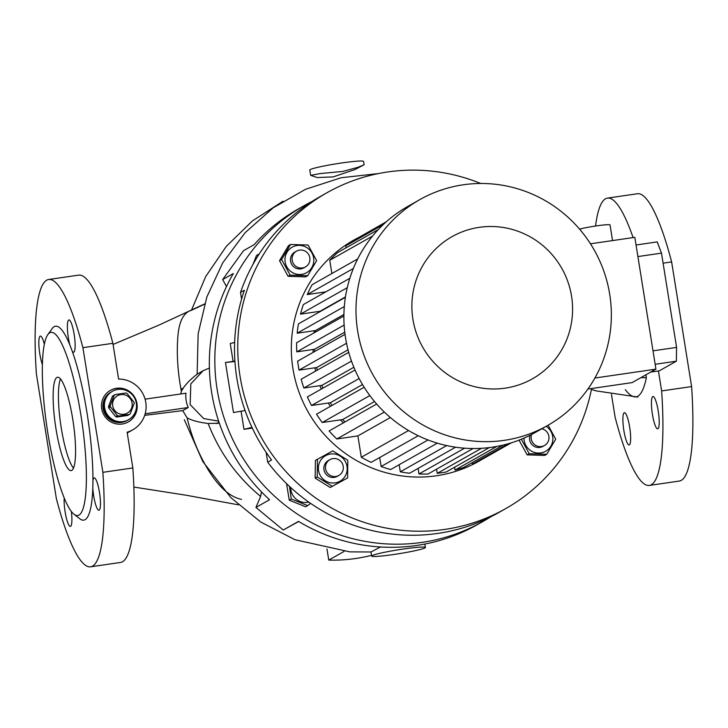<?xml version="1.0" encoding="UTF-8"?>
<svg xmlns="http://www.w3.org/2000/svg" width="728" height="728" viewBox="0 0 728 728"><rect width="100%" height="100%" fill="white"/><g stroke="black" fill="none" stroke-linecap="round" stroke-linejoin="round"><path stroke-width="1.09" d="M112.421 391.3L110.965 392.119A16.334 15.989 60.5 0 0 121.585 422.422A16.334 15.989 60.5 0 0 127.054 420.547L127.537 420.274A16.334 15.989 -119.5 0 1 103.631 408.372A16.334 15.989 -119.5 0 1 111.457 391.846A16.334 15.989 60.5 0 0 122.067 422.14A16.334 15.989 60.5 0 0 127.537 420.274L128.51 419.728A16.334 15.989 -119.5 0 1 104.605 407.826A16.334 15.989 -119.5 0 1 112.421 391.3A16.334 15.989 -119.5 0 1 136.327 403.203A16.334 15.989 -119.5 0 1 128.51 419.728M132.096 403.003A9.983 9.773 -119.5 0 1 123.978 414.241A9.983 9.773 -119.5 0 1 112.704 405.824A9.983 9.773 -119.5 0 1 120.83 394.585A9.983 9.773 -119.5 0 1 132.096 403.003M110.419 406.825A12.249 11.994 -119.5 0 1 110.237 405.678L108.49 406.67A12.249 11.994 -119.5 0 0 108.672 407.817L110.419 406.825L117.408 415.606L115.652 416.598A12.249 11.994 -119.5 0 0 116.735 417.026L118.482 416.043A12.249 11.994 -119.5 0 1 117.408 415.606M118.482 416.043L129.384 414.45L127.637 415.442L116.735 417.026M115.042 394.594L113.295 395.586A12.249 11.994 -119.5 0 0 112.403 396.305L114.16 395.313A12.249 11.994 -119.5 0 1 115.042 394.594L125.944 393.002A12.249 11.994 -119.5 0 1 127.018 393.439L134.007 402.22A12.249 11.994 -119.5 0 1 134.189 403.367L130.276 413.731A12.249 11.994 -119.5 0 1 129.384 414.45M114.16 395.313L110.237 405.678M108.672 407.817L115.652 416.598M112.403 396.305L108.49 406.67M530.048 435.253A9.073 8.882 60.5 0 0 542.906 446.391L544.517 445.481A9.073 8.882 60.5 0 0 541.814 428.765M531.622 434.443A9.073 8.882 60.5 0 0 544.517 445.481M252.989 264.373L256.529 255.428L258.586 254.263L258.058 255.792M259.086 254.181L258.586 254.263M524.014 438.083A14.651 14.342 60.5 0 0 538.265 453.071A14.651 14.342 60.5 0 0 546.146 426.317M521.339 439.212L529.201 453.699L546.728 454.263L555.701 439.212L548.12 425.197M546.728 454.263L544.671 455.428L527.145 454.864L519.028 440.131M347.584 477.941L330.221 487.478L315.169 478.132L315.406 460.424L317.463 459.259L317.226 476.967L332.286 486.313L347.584 477.941L347.82 460.233L332.76 450.887L317.463 459.259M332.978 453.881A14.651 14.342 60.5 0 0 318.364 467.986A14.651 14.342 60.5 0 0 332.587 483.028A14.651 14.342 60.5 0 0 347.201 468.914A14.651 14.342 60.5 0 0 332.978 453.881M329.93 459.641L328.319 460.551A9.073 8.882 60.5 0 0 334.216 477.386A9.073 8.882 60.5 0 0 337.246 476.349L338.866 475.439A9.073 8.882 60.5 0 0 332.969 458.604A9.073 8.882 60.5 0 0 325.989 470.415A9.073 8.882 60.5 0 0 338.866 475.439M281.599 259.523L279.534 260.688L288.506 245.636L290.563 244.471L281.599 259.523L290.154 275.148L307.68 275.712L316.644 260.651L308.09 245.036L290.563 244.471M313.804 260.406A14.651 14.342 60.5 0 0 299.581 245.372A14.651 14.342 60.5 0 0 284.966 259.477A14.651 14.342 60.5 0 0 299.19 274.511A14.651 14.342 60.5 0 0 313.804 260.406M305.469 266.921L303.849 267.84A9.073 8.882 -119.5 0 1 290.572 261.225A9.073 8.882 -119.5 0 1 294.913 252.043L296.533 251.133A9.073 8.882 60.5 0 0 292.183 260.315A9.073 8.882 60.5 0 0 305.469 266.921A9.073 8.882 60.5 0 0 309.81 257.739A9.073 8.882 60.5 0 0 296.533 251.133M289.462 486.386L291.309 499.026L307.698 505.614L305.642 506.779L289.253 500.2L286.559 483.62M290.736 487.56A14.651 14.342 60.5 0 0 308.781 502.102M393.666 554.509A27.218 1.975 170.9 0 0 425.389 547.465A27.218 1.975 170.9 0 0 403.358 549.03A27.218 1.975 170.9 0 0 371.635 556.074A27.218 1.975 170.9 0 0 393.666 554.509M364.091 164.765L363.563 161.443A27.218 1.975 170.9 0 0 341.523 162.999A27.218 1.975 170.9 0 0 309.8 170.052L310.656 175.357L320.411 173.537L342.879 171.426L358.212 167.222L364.091 164.765L354.773 169.624L333.187 176.904L317.272 177.559L310.656 175.357M116.471 388.279A18.145 17.763 60.5 0 0 102.512 411.902A18.145 17.763 60.5 0 0 128.264 421.949A18.145 17.763 60.5 0 0 116.471 388.279M128.11 422.04A18.145 17.763 60.5 0 0 116.152 388.461A18.145 17.763 60.5 0 0 110.237 390.445M71.335 511.438A16.334 3.121 81.7 0 1 70.37 526.38A16.334 3.121 81.7 0 1 65.111 511.857A16.334 3.121 81.7 0 1 64.228 498.034M42.415 364.61A16.334 3.121 81.7 0 1 39.03 347.484A16.334 3.121 81.7 0 1 40.14 336.172A16.334 3.121 81.7 0 1 40.358 336.09A16.334 3.121 81.7 0 1 44.344 344.299M93.657 495.713A16.334 3.121 81.7 0 1 92.802 488.17L92.947 480.516A16.334 3.121 81.7 0 1 94.212 477.905A16.334 3.121 81.7 0 1 99.472 492.419A16.334 3.121 81.7 0 1 98.917 510.228A16.334 3.121 81.7 0 1 93.657 495.713M47.857 334.598A92.547 17.69 81.7 0 1 80.826 414.614A92.547 17.69 81.7 0 1 74.028 514.259A92.547 17.69 81.7 0 1 47.875 433.251A92.547 17.69 81.7 0 1 47.857 334.598L52.17 328.574A97.998 18.737 81.7 0 1 69.852 344.917A16.334 3.121 81.7 0 1 68.359 337.746A16.334 3.121 81.7 0 1 68.905 319.938A16.334 3.121 81.7 0 1 74.165 334.461A16.334 3.121 81.7 0 1 73.619 352.261A16.334 3.121 81.7 0 1 72.227 351.16A97.998 18.737 81.7 0 1 87.078 413.295A97.998 18.737 81.7 0 1 92.947 480.516M72.745 419.182A47.184 9.018 -98.3 0 0 57.548 377.24A47.184 9.018 -98.3 0 0 55.956 428.683A47.184 9.018 -98.3 0 0 71.153 470.616A47.184 9.018 -98.3 0 0 72.745 419.182M60.497 378.951A47.184 9.018 -98.3 0 0 61.243 427.909A47.184 9.018 -98.3 0 0 73.492 468.14M92.802 488.17A97.998 18.737 81.7 0 1 79.88 518.8L74.028 514.259M624.196 412.74A16.334 3.121 -98.3 0 0 623.769 429.875A16.334 3.121 -98.3 0 0 629.129 444.99A16.334 3.121 -98.3 0 0 629.347 444.908A16.334 3.121 -98.3 0 0 629.775 427.782A16.334 3.121 -98.3 0 0 624.415 412.667A16.334 3.121 -98.3 0 0 624.196 412.74M658.23 411.029A16.334 3.121 -98.3 0 0 652.971 396.514A16.334 3.121 -98.3 0 0 652.415 414.323A16.334 3.121 -98.3 0 0 657.675 428.838A16.334 3.121 -98.3 0 0 658.23 411.029M490.545 516.916A181.472 177.641 -119.5 0 1 482.746 521.603A181.472 177.641 -119.5 0 1 422.022 542.369A181.472 177.641 -119.5 0 1 225.189 421.166A181.472 177.641 -119.5 0 1 304.04 205.706A181.472 177.641 -119.5 0 1 312.075 201.438M482.746 521.603L477.259 524.706A181.472 177.641 -119.5 0 1 416.525 545.472A181.472 177.641 -119.5 0 1 298.516 521.385L283.238 530.03L255.938 507.434L260.642 496.441C237.219 477.022 219.892 453.135 208.672 424.779L208.181 423.505C198.808 422.304 191.782 420.429 187.114 417.872C191.628 436.909 198.653 454.208 208.181 469.778C218.928 487.214 230.048 497.078 241.532 499.363M144.681 415.37L182.728 410.619L187.114 417.872M612.539 240.586L610.028 224.925A16.726 1.219 170.9 0 0 596.487 225.889A16.726 1.219 170.9 0 0 579.561 229.129M571.553 296.187A81.663 79.934 -119.5 0 1 505.114 388.161A81.663 79.934 -119.5 0 1 412.913 319.292A81.663 79.934 -119.5 0 1 479.352 227.318A81.663 79.934 -119.5 0 1 571.553 296.187M609.7 294.221A129.748 127.009 -119.5 0 1 547.556 425.516A129.748 127.009 -119.5 0 1 357.639 330.94A129.748 127.009 -119.5 0 1 419.783 199.645A129.748 127.009 -119.5 0 1 609.7 294.221M547.556 425.516L535.453 432.368A129.748 127.009 -119.5 0 1 345.536 337.792A129.748 127.009 -119.5 0 1 407.68 206.497L419.783 199.645M343.343 422.895A107.071 104.805 -119.5 0 1 340.531 419.847M330.33 406.388A107.071 104.805 -119.5 0 1 328.264 403.039M321.285 389.08A107.071 104.805 -119.5 0 1 319.938 385.667M315.606 371.08A107.071 104.805 -119.5 0 1 314.933 367.804M482.182 459.304A127.027 124.342 -119.5 0 1 292.938 368.65A127.027 124.342 -119.5 0 1 359.086 237.282M591.591 388.515A181.472 177.641 -119.5 0 1 505.678 508.626A181.472 177.641 -119.5 0 1 240.058 376.358A181.472 177.641 -119.5 0 1 326.972 192.729A181.472 177.641 -119.5 0 1 480.708 183.492M505.678 508.626L498.571 512.649A181.472 177.641 -119.5 0 1 267.704 462.18L271.58 459.987A181.472 177.641 -119.5 0 1 236.828 378.187A181.472 177.641 -119.5 0 1 244.39 290.217L240.513 292.41A181.472 177.641 -119.5 0 1 319.865 196.751L326.972 192.729M348.039 349.795L316.653 367.549A108.882 106.579 -119.5 0 0 317.217 370.17M322.959 388.133A108.882 106.579 -119.5 0 1 321.858 385.385L353.863 367.276M332.014 405.432A108.882 106.579 -119.5 0 1 330.339 402.739L362.508 384.539M344.972 421.967A108.882 106.579 -119.5 0 1 342.715 419.528L374.538 401.528M587.905 389.052L632.113 382.619L655.937 369.142L594.894 378.032M590.454 243.798L634.825 237.337L655.937 369.142M653.007 350.841L676.585 347.402L661.488 253.135L657.22 241.905L636.054 244.99M676.585 347.402L676.33 361.197L659.295 370.834L650.75 372.081M345.454 296.915L320.056 311.293A108.882 106.579 -119.5 0 0 319.901 311.739M343.916 314.478L315.524 330.539A108.882 106.579 -119.5 0 0 315.306 332.168M344.763 332.168L314.523 349.276A108.882 106.579 -119.5 0 0 314.614 351.551M331.877 273.528L329.757 260.278L372.609 236.045M313.131 352.398A107.071 104.805 -119.5 0 1 313.04 349.495M314.023 332.896A107.071 104.805 -119.5 0 1 314.35 330.712M319.028 312.239A107.071 104.805 -119.5 0 1 319.328 311.393M508.526 443.661L472.408 464.091A127.027 124.342 60.5 0 0 480.789 460.096L511.311 442.824M472.408 464.091L472.181 462.644M496.86 446.41L455.036 470.07A127.027 124.342 60.5 0 0 463.636 467.476L503.303 445.036M455.036 470.07L454.581 467.24M436.554 469.178L437.228 473.355L446.036 472.072L489.343 447.574M418.099 468.413L418.991 473.983A127.027 124.342 60.5 0 0 428.019 474.01L473.073 448.521M399.171 464.71L400.309 471.817A127.027 124.342 60.5 0 0 409.555 473.245L455.61 447.192M379.688 457.539L381.126 466.493A127.027 124.342 60.5 0 0 390.627 469.542L437.31 443.134M390.363 417.535L357.885 435.908L361.306 457.266A127.027 124.342 60.5 0 0 371.144 462.371L418.245 435.726M357.885 435.908L336.818 438.975L384.348 412.084M376.676 404.031L329.092 430.958A127.027 124.342 60.5 0 0 336.818 438.975M342.715 419.528L322.231 422.513L369.851 395.568M364.173 387.251L316.534 414.196A127.027 124.342 60.5 0 0 322.231 422.513M330.339 402.739L311.502 405.478L359.141 378.533M355.018 369.997L307.398 396.933A127.027 124.342 60.5 0 0 311.502 405.478M321.858 385.385L303.885 388.006L351.488 361.07M348.721 352.343L301.155 379.252A127.027 124.342 60.5 0 0 303.885 388.006M345.036 334.343L297.588 361.188L299.017 370.124L316.653 367.549M343.889 315.998L296.633 342.733A127.027 124.342 60.5 0 0 296.769 351.861L314.523 349.276M345.391 297.315L298.435 323.887A127.027 124.342 60.5 0 0 297.188 333.206L315.524 330.539M349.822 278.287L303.339 304.577A127.027 124.342 60.5 0 0 300.509 314.132L320.056 311.293M357.703 258.922L312.112 284.712A127.027 124.342 60.5 0 0 307.243 294.567L325.826 291.855M378.296 229.557L337.546 252.616A127.027 124.342 60.5 0 0 329.757 260.278M346.091 247.784L345.782 245.837L383.119 224.706M385.967 222.076L353.899 240.222A127.027 124.342 60.5 0 0 345.782 245.837M362.444 235.39L386.277 221.803M346.528 343.243L299.017 370.124M481.526 448.293L437.228 473.355M418.991 473.983L464.601 448.184M400.309 471.817L446.701 445.572M381.126 466.493L428.028 439.958M361.306 457.266L408.572 430.53M344.135 325.07L296.769 351.861M344.308 306.552L297.188 333.206M347.256 287.687L300.509 314.132M353.344 268.486L307.243 294.567M637.901 256.565L661.488 253.135M655.155 364.282L676.33 361.197M204.513 304.213L191.437 310.283C182.855 312.749 178.233 323.068 177.577 341.259C176.74 357.048 178.005 373.728 181.363 391.291L180.753 393.957M183.228 388.524L180.926 388.743M326.972 548.967L328.756 560.096A161.507 158.094 60.5 0 0 371.517 555.337M344.107 551.415L328.756 560.096M181.063 389.58L181.818 389.152A161.507 158.094 60.5 0 0 181.809 390.645M127.236 432.96L132.733 429.848A27.218 26.645 60.5 0 1 127.118 432.204L132.842 467.958A145.181 27.755 81.7 0 1 120.529 562.453L90.563 566.821A145.181 27.755 81.7 0 1 56.365 498.635L36.4 373.992A145.181 27.755 81.7 0 1 48.712 279.497A145.181 27.755 81.7 0 1 82.91 347.684L102.876 472.326A145.181 27.755 81.7 0 1 90.563 566.821M48.712 279.497L78.679 275.129A145.181 27.755 81.7 0 1 112.876 343.316L118.6 379.07A27.218 26.645 60.5 0 1 145.109 399.262A27.218 26.645 60.5 0 1 132.733 429.848M112.876 343.316L82.91 347.684M102.876 472.326L132.842 467.958M595.55 226.026A145.181 27.755 81.7 0 1 607.471 198.107L637.437 193.739A145.181 27.755 81.7 0 1 671.635 261.925L691.6 386.568A145.181 27.755 81.7 0 1 679.288 481.062L649.321 485.43A145.181 27.755 81.7 0 1 615.124 417.244L611.456 394.385M607.471 198.107A145.181 27.755 81.7 0 1 633.096 237.592M663.099 263.172L671.635 261.925M691.6 386.568L661.634 390.936A145.181 27.755 81.7 0 1 649.321 485.43M661.634 390.936L658.44 370.962M625.307 389.68C635.007 402.338 642.023 398.371 646.364 377.768L645.9 374.82M380.544 546.992L370.98 551.988L371.635 556.074M646.364 377.768L641.022 377.577M298.698 521.494L283.238 530.03M283.019 201.219L252.416 220.921L226.326 246.346L205.724 276.522L191.437 310.283M182.728 410.619L188.252 407.498L145.172 413.777M219.337 423.223L208.181 423.505M209.382 368.031L203.121 370.725L190.827 383.856L190.163 404.595L203.694 418.555L218.637 421.157M181.363 391.291C184.148 385.858 189.407 380.162 197.133 374.201L203.121 370.725M145.081 399.153L185.968 393.202A27.218 26.645 60.5 0 0 188.252 407.498M260.642 496.441L261.498 491.928M197.133 374.201L198.153 333.733L206.852 296.988L222.741 262.817L245.136 232.696L273.118 207.853L305.569 189.28L341.159 177.741L378.433 173.573M226.481 286.568L222.65 279.57L243.534 250.669L254.19 244.635A181.472 177.641 -119.5 0 1 298.553 208.809L304.04 205.706M255.938 507.434L269.542 499.736A181.472 177.641 -119.5 0 1 233.306 273.537L222.65 279.57M72.227 351.16L69.852 344.917M240.513 292.41L241.578 299.081M266.12 452.325L267.704 462.18M234.898 360.97L233.106 361.397L230.239 343.525L234.644 342.469M233.106 361.397L225.462 362.508L234.935 361.507M252.325 428.091L243.98 429.311L251.988 427.391M225.462 362.508L233.479 412.549L245.063 410.492M241.114 411.438L243.98 429.311M307.698 505.614L310.556 503.339M291.309 499.026L289.253 500.2M290.154 275.148L288.097 276.312L279.534 260.688M307.68 275.712L305.624 276.877L288.097 276.312M332.286 486.313L330.221 487.478M317.226 476.967L315.169 478.132M529.201 453.699L527.145 454.864M219.001 422.249L216.562 423.623M424.843 544.062L425.389 547.465M133.843 487.059L186.559 495.295L238.42 504.832M204.595 303.94L158.722 325.198L113.058 344.462M184.321 419.71L202.812 461.561L230.903 497.688L260.77 522.04L294.94 539.703L349.813 551.87L370.98 551.988M591.4 389.48L596.396 390.927L637.846 397.069"/></g></svg>

